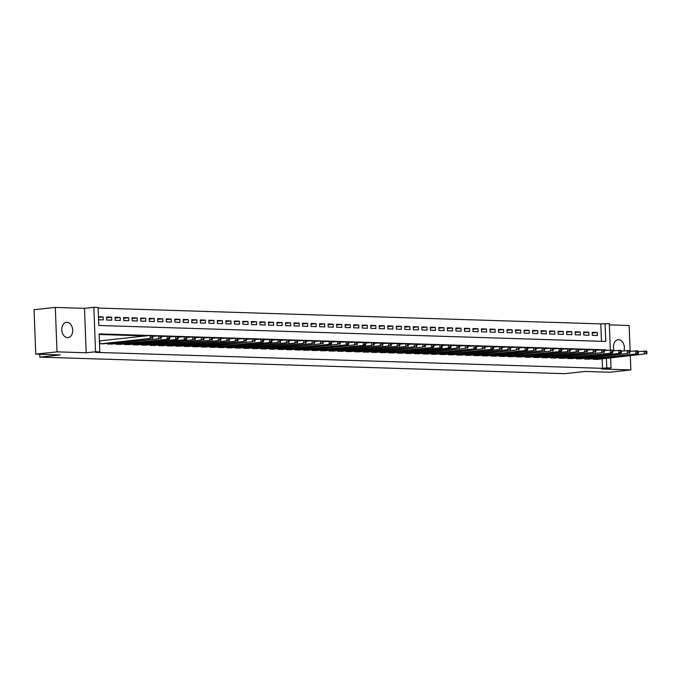 <?xml version="1.0" encoding="UTF-8"?>
<svg xmlns="http://www.w3.org/2000/svg" width="681" height="681" viewBox="0 0 681 681"><rect width="100%" height="100%" fill="white"/><g stroke="black" fill="none" stroke-linecap="round" stroke-linejoin="round"><path stroke-width="1.02" d="M623.975 350.826A7.712 5.431 83.8 0 0 618.629 339.683A7.712 5.431 83.8 0 0 618.093 339.7A7.712 5.431 83.8 0 0 614.194 350.689M66.942 322.3A7.712 5.431 83.8 0 0 66.415 322.326A7.712 5.431 83.8 0 0 61.809 330.191A7.712 5.431 83.8 0 0 67.538 337.674A7.712 5.431 83.8 0 0 68.066 337.657A7.712 5.431 83.8 0 0 72.671 329.783A7.712 5.431 83.8 0 0 66.942 322.3M601.476 341.309L600.804 323.892L609.316 323.569L610.329 349.94M630.138 351.345L629.142 325.501L609.367 324.88M610.636 357.959L611.027 368.004L601.672 369.008L630.853 369.928L609.589 372.235L585.098 371.46L564.685 373.673L39.838 357.133L60.251 354.929L35.761 354.154L34.05 309.727L55.314 307.42L57.017 351.856L86.198 352.775L95.553 351.762L93.85 307.327L98.107 307.463L98.796 325.475L605.75 341.445L605.06 323.432M86.198 352.775L84.495 308.34L55.314 307.42M84.495 308.34L93.85 307.327M600.804 323.892L98.132 308.059M630.853 369.928L630.308 355.831M35.761 354.154L57.017 351.856M593.202 358.657L593.236 359.338L598.335 359.296M584.69 358.385L584.715 359.066L589.814 359.023M576.169 358.121L576.194 358.802L581.293 358.751M567.648 357.848L567.673 358.529L572.772 358.487M559.127 357.585L559.152 358.266L564.26 358.215M550.606 357.312L550.631 357.993L555.739 357.951M542.085 357.048L542.11 357.729L547.218 357.678M533.563 356.776L533.589 357.457L538.697 357.414M525.042 356.512L525.068 357.193L530.176 357.142M516.521 356.24L516.547 356.921L521.655 356.878M508 355.976L508.026 356.657L513.133 356.606M499.488 355.703L499.513 356.384L504.612 356.342M490.967 355.439L490.992 356.12L496.091 356.069M482.446 355.167L482.471 355.848L487.57 355.805M473.925 354.895L473.95 355.584L479.049 355.533M465.404 354.631L465.429 355.312L470.537 355.269M456.883 354.358L456.908 355.048L462.016 354.997M448.362 354.094L448.387 354.775L453.495 354.733M439.841 353.822L439.866 354.503L444.974 354.46M431.32 353.558L431.345 354.239L436.453 354.188M422.799 353.286L422.824 353.967L427.932 353.924M414.278 353.022L414.312 353.703L419.411 353.652M405.765 352.749L405.791 353.43L410.89 353.388M397.244 352.486L397.27 353.167L402.369 353.116M388.723 352.213L388.749 352.894L393.848 352.852M380.202 351.949L380.228 352.63L385.335 352.579M371.681 351.677L371.707 352.358L376.814 352.315M363.16 351.413L363.186 352.094L368.293 352.043M354.639 351.141L354.665 351.822L359.772 351.779M346.118 350.877L346.144 351.558L351.251 351.507M337.597 350.604L337.623 351.285L342.73 351.243M329.076 350.34L329.11 351.021L334.209 350.97M320.564 350.068L320.589 350.749L325.688 350.706M312.043 349.796L312.068 350.485L317.167 350.434M303.522 349.532L303.547 350.213L308.646 350.17M295.001 349.259L295.026 349.94L300.134 349.898M286.48 348.995L286.505 349.676L291.613 349.625M277.959 348.723L277.984 349.404L283.092 349.362M269.438 348.459L269.463 349.14L274.571 349.089M260.917 348.187L260.942 348.868L266.05 348.825M252.396 347.923L252.421 348.604L257.529 348.553M243.875 347.65L243.909 348.331L249.008 348.289M235.362 347.387L235.388 348.068L240.487 348.017M226.841 347.114L226.867 347.795L231.966 347.753M218.32 346.85L218.346 347.531L223.445 347.48M209.799 346.578L209.825 347.259L214.932 347.216M201.278 346.314L201.304 346.995L206.411 346.944M192.757 346.042L192.783 346.723L197.89 346.68M184.236 345.778L184.262 346.459L189.369 346.408M175.715 345.505L175.741 346.186L180.848 346.144M167.194 345.233L167.22 345.922L172.327 345.871M158.673 344.969L158.699 345.65L163.806 345.607M150.16 344.697L150.186 345.386L155.285 345.335M141.639 344.433L141.665 345.114L146.764 345.071M133.118 344.16L133.144 344.841L138.243 344.799M124.597 343.896L124.623 344.577L129.722 344.526M116.076 343.624L116.102 344.305L121.209 344.263M107.555 343.36L107.581 344.041L112.688 343.99M98.49 317.414L103.137 316.912L98.464 316.767M106.568 317.729L111.658 317.184L106.542 317.023L106.662 320.019L111.769 320.181L111.658 317.184M115.089 318.001L120.179 317.448L115.063 317.286L115.183 320.291L120.29 320.453L120.179 317.448M123.61 318.265L128.692 317.721L123.584 317.559L123.695 320.555L128.811 320.717L128.692 317.721M132.131 318.538L137.213 317.984L132.105 317.823L132.216 320.828L137.332 320.989L137.213 317.984M140.652 318.802L145.734 318.257L140.626 318.095L140.737 321.1L145.853 321.253L145.734 318.257M149.173 319.074L154.255 318.521L149.148 318.359L149.258 321.364L154.374 321.526L154.255 318.521M157.694 319.338L162.776 318.793L157.669 318.631L157.779 321.636L162.895 321.798L162.776 318.793M166.215 319.61L171.297 319.057L166.181 318.895L166.3 321.9L171.416 322.062L171.297 319.057M174.736 319.883L179.818 319.329L174.702 319.168L174.821 322.173L179.929 322.334L179.818 319.329M183.249 320.147L188.339 319.593L183.223 319.432L183.342 322.436L188.45 322.598L188.339 319.593M191.77 320.419L196.86 319.866L191.744 319.704L191.863 322.709L196.971 322.871L196.86 319.866M200.291 320.683L205.381 320.13L200.265 319.976L200.384 322.973L205.492 323.135L205.381 320.13M208.812 320.955L213.902 320.402L208.786 320.24L208.905 323.245L214.013 323.407L213.902 320.402M217.333 321.219L222.415 320.674L217.307 320.513L217.418 323.509L222.534 323.671L222.415 320.674M225.854 321.492L230.936 320.938L225.828 320.777L225.939 323.781L231.055 323.943L230.936 320.938M234.375 321.755L239.457 321.211L234.349 321.049L234.46 324.045L239.576 324.207L239.457 321.211M242.896 322.028L247.978 321.475L242.87 321.313L242.981 324.318L248.097 324.479L247.978 321.475M251.417 322.292L256.499 321.747L251.383 321.585L251.502 324.582L256.618 324.743L256.499 321.747M259.938 322.564L265.02 322.011L259.904 321.849L260.023 324.854L265.13 325.016L265.02 322.011M268.459 322.828L273.541 322.283L268.425 322.122L268.544 325.118L273.651 325.28L273.541 322.283M276.971 323.1L282.062 322.547L276.946 322.385L277.065 325.39L282.172 325.552L282.062 322.547M285.492 323.364L290.583 322.82L285.467 322.658L285.586 325.663L290.693 325.816L290.583 322.82M294.013 323.637L299.104 323.083L293.988 322.922L294.107 325.927L299.214 326.088L299.104 323.083M302.534 323.901L307.616 323.356L302.509 323.194L302.619 326.199L307.735 326.352L307.616 323.356M311.055 324.173L316.137 323.62L311.03 323.458L311.14 326.463L316.256 326.625L316.137 323.62M319.576 324.445L324.658 323.892L319.551 323.73L319.661 326.735L324.777 326.897L324.658 323.892M328.097 324.709L333.179 324.156L328.072 323.994L328.182 326.999L333.298 327.161L333.179 324.156M336.618 324.982L341.7 324.428L336.593 324.267L336.703 327.272L341.819 327.433L341.7 324.428M345.139 325.246L350.221 324.692L345.105 324.539L345.224 327.535L350.34 327.697L350.221 324.692M353.66 325.518L358.742 324.965L353.626 324.803L353.745 327.808L358.853 327.97L358.742 324.965M362.173 325.782L367.263 325.237L362.147 325.075L362.266 328.072L367.374 328.233L367.263 325.237M370.694 326.054L375.784 325.501L370.668 325.339L370.787 328.344L375.895 328.506L375.784 325.501M379.215 326.318L384.305 325.773L379.189 325.612L379.308 328.608L384.416 328.77L384.305 325.773M387.736 326.591L392.818 326.037L387.71 325.876L387.821 328.88L392.937 329.042L392.818 326.037M396.257 326.854L401.339 326.31L396.231 326.148L396.342 329.144L401.458 329.306L401.339 326.31M404.778 327.127L409.86 326.574L404.752 326.412L404.863 329.417L409.979 329.578L409.86 326.574M413.299 327.391L418.381 326.846L413.273 326.684L413.384 329.681L418.5 329.842L418.381 326.846M421.82 327.663L426.902 327.11L421.794 326.948L421.905 329.953L427.021 330.115L426.902 327.11M430.341 327.927L435.423 327.382L430.307 327.22L430.426 330.217L435.542 330.379L435.423 327.382M438.862 328.199L443.944 327.646L438.828 327.484L438.947 330.489L444.055 330.651L443.944 327.646M447.374 328.463L452.465 327.919L447.349 327.757L447.468 330.762L452.576 330.915L452.465 327.919M455.895 328.736L460.986 328.182L455.87 328.021L455.989 331.026L461.097 331.187L460.986 328.182M464.416 329L469.507 328.455L464.391 328.293L464.51 331.298L469.618 331.46L469.507 328.455M472.937 329.272L478.019 328.719L472.912 328.557L473.023 331.562L478.139 331.724L478.019 328.719M481.458 329.544L486.54 328.991L481.433 328.829L481.544 331.834L486.66 331.996L486.54 328.991M489.979 329.808L495.061 329.255L489.954 329.102L490.065 332.098L495.181 332.26L495.061 329.255M498.501 330.081L503.582 329.527L498.475 329.366L498.586 332.371L503.702 332.532L503.582 329.527M507.022 330.345L512.103 329.791L506.996 329.638L507.107 332.634L512.223 332.796L512.103 329.791M515.543 330.617L520.625 330.064L515.508 329.902L515.628 332.907L520.744 333.069L520.625 330.064M524.064 330.881L529.146 330.336L524.029 330.174L524.149 333.171L529.256 333.332L529.146 330.336M532.576 331.153L537.667 330.6L532.551 330.438L532.67 333.443L537.777 333.605L537.667 330.6M541.097 331.417L546.188 330.872L541.072 330.711L541.191 333.707L546.298 333.869L546.188 330.872M549.618 331.69L554.709 331.136L549.593 330.975L549.712 333.979L554.819 334.141L554.709 331.136M558.139 331.953L563.23 331.409L558.114 331.247L558.233 334.243L563.34 334.405L563.23 331.409M566.66 332.226L571.742 331.673L566.635 331.511L566.745 334.516L571.861 334.677L571.742 331.673M575.181 332.49L580.263 331.945L575.156 331.783L575.266 334.78L580.382 334.941L580.263 331.945M583.702 332.762L588.784 332.209L583.677 332.047L583.787 335.052L588.903 335.214L588.784 332.209M98.583 319.772L103.248 319.917L103.137 316.912M592.308 335.324L597.424 335.478L597.305 332.481L592.198 332.319L592.308 335.324M149.76 335.478L99.12 333.886L99.818 351.898L95.561 352.358L602.515 368.327L602.149 358.878M597.075 350.162L595.713 350.119M588.554 349.898L587.192 349.855M580.033 349.625L578.671 349.583M571.512 349.362L570.15 349.319M562.991 349.089L561.629 349.047M554.479 348.825L553.117 348.783M545.958 348.553L544.596 348.51M537.437 348.289L536.075 348.238M528.916 348.017L527.554 347.974M520.395 347.744L519.033 347.702M511.874 347.48L510.512 347.438M503.353 347.208L501.991 347.165M494.832 346.944L493.47 346.901M486.311 346.672L484.949 346.629M477.79 346.408L476.428 346.365M469.277 346.135L467.907 346.093M460.756 345.871L459.394 345.829M452.235 345.599L450.873 345.556M443.714 345.335L442.352 345.293M435.193 345.063L433.831 345.02M426.672 344.799L425.31 344.756M418.151 344.526L416.789 344.484M409.63 344.263L408.268 344.22M401.109 343.99L399.747 343.948M392.588 343.726L391.226 343.675M384.075 343.454L382.705 343.411M375.554 343.181L374.192 343.139M367.033 342.918L365.671 342.875M358.512 342.645L357.15 342.603M349.991 342.381L348.629 342.339M341.47 342.109L340.108 342.066M332.949 341.845L331.587 341.802M324.428 341.573L323.066 341.53M315.907 341.309L314.545 341.266M307.386 341.036L306.024 340.994M298.865 340.772L297.503 340.73M290.353 340.5L288.991 340.457M281.832 340.236L280.47 340.194M273.311 339.964L271.949 339.921M264.79 339.7L263.428 339.657M256.269 339.427L254.907 339.385M247.748 339.164L246.386 339.121M239.227 338.891L237.865 338.849M230.706 338.619L229.344 338.576M222.185 338.355L220.823 338.312M213.664 338.082L212.302 338.04M205.151 337.819L203.789 337.776M196.63 337.546L195.268 337.504M188.109 337.282L186.747 337.24M179.588 337.01L178.226 336.967M171.067 336.746L169.705 336.703M162.546 336.474L161.184 336.431M154.025 336.21L152.663 336.167M145.504 335.937L99.145 334.482M99.503 343.786L104.167 343.726M100.439 340.815L99.383 340.781M39.736 354.282L39.838 357.133M611.027 368.004L606.762 367.868L606.405 358.419M602.515 368.327L606.762 367.868M99.818 351.898L95.553 351.762M606.09 350.375L606.073 349.855L603.834 349.779M601.332 349.702L595.313 349.515M592.81 349.438L586.792 349.242M584.289 349.166L578.271 348.978M575.768 348.902L569.75 348.706M567.247 348.629L561.229 348.442M558.726 348.357L552.717 348.17M550.205 348.093L544.196 347.906M541.684 347.821L535.675 347.633M533.163 347.557L527.154 347.37M524.642 347.284L518.633 347.097M516.13 347.021L510.112 346.833M507.609 346.748L501.591 346.561M499.088 346.484L493.07 346.297M490.567 346.212L484.549 346.025M482.046 345.948L476.028 345.752M473.525 345.676L467.515 345.488M465.004 345.412L458.994 345.216M456.483 345.139L450.473 344.952M447.962 344.875L441.952 344.68M439.441 344.603L433.431 344.416M430.928 344.339L424.91 344.143M422.407 344.067L416.389 343.879M413.886 343.803L407.868 343.607M405.365 343.53L399.347 343.343M396.844 343.258L390.826 343.071M388.323 342.994L382.313 342.807M379.802 342.722L373.792 342.534M371.281 342.458L365.271 342.271M362.76 342.185L356.75 341.998M354.239 341.922L348.229 341.734M345.727 341.649L339.708 341.462M337.206 341.385L331.187 341.198M328.685 341.113L322.666 340.926M320.164 340.849L314.145 340.653M311.643 340.577L305.624 340.389M303.122 340.313L297.112 340.117M294.601 340.04L288.591 339.853M286.08 339.776L280.07 339.581M277.559 339.504L271.549 339.317M269.038 339.24L263.028 339.044M260.517 338.968L254.507 338.78M252.004 338.695L245.986 338.508M243.483 338.431L237.465 338.244M234.962 338.159L228.944 337.972M226.441 337.895L220.423 337.708M217.92 337.623L211.902 337.435M209.399 337.359L203.389 337.172M200.878 337.086L194.868 336.899M192.357 336.823L186.347 336.635M183.836 336.55L177.826 336.363M175.315 336.286L169.305 336.091M166.802 336.014L160.784 335.827M158.281 335.75L152.263 335.554M604.03 350.077L606.073 349.855M592.223 333.026L597.305 332.481M100.55 343.82L150.22 338.44L102.686 343.888M99.392 340.926L150.101 335.444L152.229 335.512L152.731 336.269L151.88 336.244L151.931 337.444L152.782 337.47L152.731 336.269M151.931 337.444L150.22 338.44L150.101 335.444L151.88 336.244M152.348 338.508L152.782 337.47M109.071 344.084L158.741 338.712L111.199 344.152M152.74 336.346L160.75 335.776L161.252 336.542L160.401 336.508L160.444 337.708L161.303 337.742L161.252 336.542M160.444 337.708L158.741 338.712L158.622 335.707L160.401 336.508M160.869 338.78L161.303 337.742M117.592 344.356L169.39 339.044L119.72 344.424M161.252 336.618L169.271 336.048L169.773 336.806L168.922 336.78L168.965 337.98L169.816 338.006L169.773 336.806M168.965 337.98L167.254 338.985L167.143 335.98L168.922 336.78M169.39 339.044L169.816 338.006M126.113 344.62L177.911 339.317L128.241 344.688M169.773 336.882L177.792 336.312L178.294 337.078L177.443 337.044L177.486 338.253L178.337 338.278L178.294 337.078M177.486 338.253L175.775 339.249L175.664 336.244L177.443 337.044M177.911 339.317L178.337 338.278M134.634 344.892L186.432 339.581L136.762 344.961M178.294 337.155L186.313 336.584L186.815 337.342L185.964 337.316L186.007 338.517L186.858 338.542L186.815 337.342M186.007 338.517L184.296 339.521L184.185 336.516L185.964 337.316M186.432 339.581L186.858 338.542M143.155 345.156L192.817 339.785L145.283 345.224M186.815 337.418L194.834 336.848L195.336 337.614L194.485 337.589L194.528 338.789L195.379 338.815L195.336 337.614M194.528 338.789L192.817 339.785L192.706 336.78L194.485 337.589M194.945 339.853L195.379 338.815M151.676 345.429L201.338 340.057L153.804 345.497M195.336 337.691L203.355 337.121L203.857 337.878L203.006 337.853L203.049 339.053L203.9 339.078L203.857 337.878M203.049 339.053L201.338 340.057L201.227 337.052L203.006 337.853M203.466 340.125L203.9 339.078M160.197 345.701L209.859 340.321L162.325 345.761M203.857 337.955L211.876 337.384L212.378 338.151L211.519 338.125L211.57 339.325L212.421 339.351L212.378 338.151M211.57 339.325L209.859 340.321L209.739 337.316L211.519 338.125M211.987 340.389L212.421 339.351M168.718 345.965L218.38 340.594L170.846 346.033M212.378 338.227L220.397 337.657L220.891 338.414L220.04 338.389L220.091 339.589L220.942 339.615L220.891 338.414M220.091 339.589L218.38 340.594L218.26 337.589L220.04 338.389M220.508 340.662L220.942 339.615M177.23 346.237L226.901 340.858L179.367 346.297M220.899 338.491L228.91 337.921L229.412 338.687L228.561 338.661L228.612 339.862L229.463 339.887L229.412 338.687M228.612 339.862L226.901 340.858L226.782 337.861L228.561 338.661M229.029 340.926L229.463 339.887M185.751 346.501L235.422 341.13L187.888 346.569M229.42 338.763L237.431 338.193L237.933 338.951L237.082 338.925L237.133 340.125L237.984 340.151L237.933 338.951M237.133 340.125L235.422 341.13L235.303 338.125L237.082 338.925M237.55 341.198L237.984 340.151M194.272 346.774L243.943 341.394L196.4 346.842M237.941 339.027L245.952 338.457L246.454 339.223L245.603 339.198L245.645 340.398L246.505 340.423L246.454 339.223M245.645 340.398L243.943 341.394L243.824 338.397L245.603 339.198M246.071 341.462L246.505 340.423M202.793 347.038L252.464 341.666L204.921 347.106M246.462 339.3L254.473 338.729L254.975 339.487L254.124 339.461L254.166 340.662L255.017 340.687L254.975 339.487M254.166 340.662L252.464 341.666L252.345 338.661L254.124 339.461M254.592 341.734L255.017 340.687M211.314 347.31L263.113 341.998L213.442 347.378M254.975 339.564L262.994 339.002L263.496 339.759L262.645 339.734L262.687 340.934L263.538 340.96L263.496 339.759M262.687 340.934L260.976 341.93L260.866 338.934L262.645 339.734M263.113 341.998L263.538 340.96M219.835 347.574L271.634 342.271L221.963 347.642M263.496 339.836L271.515 339.266L272.017 340.023L271.166 339.998L271.208 341.198L272.06 341.232L272.017 340.023M271.208 341.198L269.497 342.202L269.387 339.198L271.166 339.998M271.634 342.271L272.06 341.232M228.356 347.846L278.018 342.466L230.484 347.914M272.017 340.108L280.036 339.538L280.538 340.296L279.687 340.27L279.729 341.47L280.581 341.496L280.538 340.296M279.729 341.47L278.018 342.466L277.908 339.47L279.687 340.27M280.146 342.534L280.581 341.496M236.877 348.11L286.539 342.739L239.005 348.178M280.538 340.372L288.557 339.802L289.059 340.568L288.208 340.534L288.25 341.734L289.102 341.768L289.059 340.568M288.25 341.734L286.539 342.739L286.429 339.734L288.208 340.534M288.667 342.807L289.102 341.768M245.398 348.383L295.06 343.003L247.526 348.451M289.059 340.645L297.078 340.074L297.58 340.832L296.72 340.806L296.771 342.007L297.623 342.032L297.58 340.832M296.771 342.007L295.06 343.003L294.941 340.006L296.72 340.806M297.188 343.071L297.623 342.032M253.919 348.646L303.581 343.275L256.047 348.715M297.58 340.909L305.599 340.338L306.092 341.104L305.241 341.07L305.292 342.271L306.144 342.305L306.092 341.104M305.292 342.271L303.581 343.275L303.462 340.27L305.241 341.07M305.709 343.343L306.144 342.305M262.432 348.919L312.102 343.539L264.568 348.987M306.101 341.181L314.12 340.611L314.613 341.368L313.762 341.343L313.813 342.543L314.665 342.569L314.613 341.368M313.813 342.543L312.102 343.539L311.983 340.543L313.762 341.343M314.23 343.607L314.665 342.569M270.953 349.183L320.623 343.811L273.09 349.251M314.622 341.445L322.632 340.875L323.135 341.641L322.283 341.607L322.334 342.815L323.186 342.841L323.135 341.641M322.334 342.815L320.623 343.811L320.504 340.806L322.283 341.607M322.751 343.879L323.186 342.841M279.474 349.455L331.272 344.143L281.611 349.523M323.143 341.717L331.153 341.147L331.656 341.905L330.804 341.879L330.855 343.079L331.707 343.105L331.656 341.905M330.855 343.079L329.144 344.084L329.025 341.079L330.804 341.879M331.272 344.143L331.707 343.105M287.995 349.719L337.665 344.348L290.123 349.787M331.664 341.981L339.674 341.411L340.177 342.177L339.325 342.151L339.368 343.352L340.228 343.377L340.177 342.177M339.368 343.352L337.665 344.348L337.546 341.343L339.325 342.151M339.793 344.416L340.228 343.377M296.516 349.991L348.314 344.68L298.644 350.06M340.177 342.254L348.195 341.683L348.698 342.441L347.846 342.415L347.889 343.616L348.74 343.641L348.698 342.441M347.889 343.616L346.178 344.62L346.067 341.615L347.846 342.415M348.314 344.68L348.74 343.641M305.037 350.264L354.699 344.884L307.165 350.323M348.698 342.517L356.716 341.947L357.219 342.713L356.367 342.688L356.41 343.888L357.261 343.914L357.219 342.713M356.41 343.888L354.699 344.884L354.588 341.879L356.367 342.688M356.835 344.952L357.261 343.914M313.558 350.528L365.348 345.224L315.686 350.596M357.219 342.79L365.237 342.22L365.74 342.977L364.888 342.952L364.931 344.152L365.782 344.177L365.74 342.977M364.931 344.152L363.22 345.156L363.109 342.151L364.888 342.952M365.348 345.224L365.782 344.177M322.079 350.8L371.741 345.42L324.207 350.86M365.74 343.054L373.758 342.483L374.261 343.25L373.409 343.224L373.452 344.424L374.303 344.45L374.261 343.25M373.452 344.424L371.741 345.42L371.63 342.424L373.409 343.224M373.869 345.488L374.303 344.45M330.6 351.064L380.262 345.693L332.728 351.132M374.261 343.326L382.279 342.756L382.782 343.513L381.93 343.488L381.973 344.688L382.824 344.714L382.782 343.513M381.973 344.688L380.262 345.693L380.151 342.688L381.93 343.488M382.39 345.761L382.824 344.714M339.121 351.336L388.783 345.957L341.249 351.405M382.782 343.59L390.8 343.02L391.303 343.786L390.443 343.76L390.494 344.961L391.345 344.986L391.303 343.786M390.494 344.961L388.783 345.957L388.664 342.96L390.443 343.76M390.911 346.025L391.345 344.986M347.642 351.6L397.304 346.229L349.77 351.668M391.303 343.862L399.321 343.292L399.815 344.05L398.964 344.024L399.015 345.224L399.866 345.25L399.815 344.05M399.015 345.224L397.304 346.229L397.185 343.224L398.964 344.024M399.432 346.297L399.866 345.25M356.154 351.873L405.825 346.493L358.291 351.941M399.824 344.126L407.834 343.565L408.336 344.322L407.485 344.297L407.536 345.497L408.387 345.522L408.336 344.322M407.536 345.497L405.825 346.493L405.706 343.496L407.485 344.297M407.953 346.561L408.387 345.522M364.675 352.137L414.346 346.765L366.812 352.205M408.345 344.399L416.355 343.828L416.857 344.586L416.006 344.56L416.057 345.761L416.908 345.786L416.857 344.586M416.057 345.761L414.346 346.765L414.227 343.76L416.006 344.56M416.474 346.833L416.908 345.786M373.197 352.409L422.867 347.029L375.325 352.477M416.866 344.671L424.876 344.101L425.378 344.858L424.527 344.833L424.569 346.033L425.429 346.059L425.378 344.858M424.569 346.033L422.867 347.029L422.748 344.033L424.527 344.833M424.995 347.097L425.429 346.059M381.718 352.673L433.516 347.37L383.846 352.741M425.378 344.935L433.397 344.365L433.899 345.122L433.048 345.097L433.09 346.297L433.942 346.331L433.899 345.122M433.09 346.297L431.379 347.301L431.269 344.297L433.048 345.097M433.516 347.37L433.942 346.331M390.239 352.945L442.037 347.633L392.367 353.013M433.899 345.207L441.918 344.637L442.42 345.395L441.569 345.369L441.611 346.569L442.463 346.595L442.42 345.395M441.611 346.569L439.9 347.565L439.79 344.569L441.569 345.369M442.037 347.633L442.463 346.595M398.76 353.209L450.558 347.906L400.888 353.277M442.42 345.471L450.439 344.901L450.941 345.667L450.09 345.633L450.132 346.833L450.984 346.867L450.941 345.667M450.132 346.833L448.421 347.838L448.311 344.833L450.09 345.633M450.558 347.906L450.984 346.867M407.281 353.482L456.942 348.102L409.409 353.55M450.941 345.744L458.96 345.173L459.462 345.931L458.611 345.905L458.653 347.106L459.505 347.131L459.462 345.931M458.653 347.106L456.942 348.102L456.832 345.105L458.611 345.905M459.071 348.17L459.505 347.131M415.802 353.745L465.463 348.374L417.93 353.814M459.462 346.008L467.481 345.437L467.983 346.203L467.132 346.169L467.175 347.378L468.026 347.404L467.983 346.203M467.175 347.378L465.463 348.374L465.353 345.369L467.132 346.169M467.592 348.442L468.026 347.404M424.323 354.018L476.113 348.706L426.451 354.086M467.983 346.28L476.002 345.71L476.504 346.467L475.644 346.442L475.696 347.642L476.547 347.668L476.504 346.467M475.696 347.642L473.985 348.646L473.865 345.642L475.644 346.442M476.113 348.706L476.547 347.668M432.844 354.282L482.506 348.91L434.972 354.35M476.504 346.544L484.523 345.974L485.017 346.74L484.165 346.706L484.217 347.914L485.068 347.94L485.017 346.74M484.217 347.914L482.506 348.91L482.386 345.905L484.165 346.706M484.634 348.978L485.068 347.94M441.356 354.554L493.155 349.242L443.493 354.622M485.025 346.816L493.035 346.246L493.538 347.004L492.686 346.978L492.738 348.178L493.589 348.204L493.538 347.004M492.738 348.178L491.027 349.183L490.907 346.178L492.686 346.978M493.155 349.242L493.589 348.204M449.877 354.818L499.548 349.447L452.014 354.886M493.546 347.08L501.557 346.51L502.059 347.276L501.207 347.25L501.259 348.451L502.11 348.476L502.059 347.276M501.259 348.451L499.548 349.447L499.428 346.442L501.207 347.25M501.676 349.515L502.11 348.476M458.398 355.09L508.069 349.719L460.526 355.159M502.067 347.353L510.078 346.782L510.58 347.54L509.728 347.514L509.771 348.715L510.631 348.74L510.58 347.54M509.771 348.715L508.069 349.719L507.949 346.714L509.728 347.514M510.197 349.787L510.631 348.74M466.919 355.363L516.581 349.983L469.047 355.422M510.58 347.616L518.599 347.046L519.101 347.812L518.25 347.787L518.292 348.987L519.143 349.012L519.101 347.812M518.292 348.987L516.581 349.983L516.47 346.978L518.25 347.787M518.718 350.051L519.143 349.012M475.44 355.627L527.239 350.323L477.568 355.695M519.101 347.889L527.12 347.319L527.622 348.076L526.771 348.051L526.813 349.251L527.664 349.276L527.622 348.076M526.813 349.251L525.102 350.255L524.991 347.25L526.771 348.051M527.239 350.323L527.664 349.276M483.961 355.899L533.623 350.519L486.089 355.959M527.622 348.153L535.641 347.582L536.143 348.349L535.292 348.323L535.334 349.523L536.185 349.549L536.143 348.349M535.334 349.523L533.623 350.519L533.512 347.523L535.292 348.323M535.76 350.587L536.185 349.549M492.482 356.163L542.144 350.792L494.61 356.231M536.143 348.425L544.162 347.855L544.664 348.612L543.813 348.587L543.855 349.787L544.706 349.813L544.664 348.612M543.855 349.787L542.144 350.792L542.033 347.787L543.813 348.587M544.272 350.86L544.706 349.813M501.003 356.435L550.665 351.055L503.131 356.503M544.664 348.689L552.683 348.119L553.185 348.885L552.334 348.859L552.376 350.06L553.227 350.085L553.185 348.885M552.376 350.06L550.665 351.055L550.554 348.059L552.334 348.859M552.793 351.124L553.227 350.085M509.524 356.699L561.314 351.396L511.652 356.767M553.185 348.961L561.204 348.391L561.706 349.149L560.846 349.123L560.897 350.323L561.748 350.349L561.706 349.149M560.897 350.323L559.186 351.328L559.067 348.323L560.846 349.123M561.314 351.396L561.748 350.349M518.045 356.972L567.707 351.592L520.173 357.04M561.706 349.225L569.725 348.663L570.218 349.421L569.367 349.396L569.418 350.596L570.269 350.621L570.218 349.421M569.418 350.596L567.707 351.592L567.588 348.595L569.367 349.396M569.835 351.66L570.269 350.621M526.558 357.236L576.228 351.864L528.694 357.304M570.227 349.498L578.237 348.927L578.739 349.685L577.888 349.659L577.939 350.86L578.79 350.894L578.739 349.685M577.939 350.86L576.228 351.864L576.109 348.859L577.888 349.659M578.356 351.932L578.79 350.894M535.079 357.508L584.749 352.128L537.215 357.576M578.748 349.77L586.758 349.2L587.26 349.957L586.409 349.932L586.46 351.132L587.311 351.158L587.26 349.957M586.46 351.132L584.749 352.128L584.63 349.132L586.409 349.932M586.877 352.196L587.311 351.158M543.6 357.772L593.27 352.4L545.728 357.84M587.269 350.034L595.279 349.464L595.781 350.23L594.93 350.196L594.973 351.396L595.832 351.43L595.781 350.23M594.973 351.396L593.27 352.4L593.151 349.396L594.93 350.196M595.398 352.469L595.832 351.43M552.121 358.044L601.791 352.664L554.249 358.112M595.79 350.306L603.8 349.736L604.302 350.494L603.451 350.468L603.494 351.668L604.345 351.694L604.302 350.494M603.494 351.668L601.791 352.664L601.672 349.668L603.451 350.468M603.919 352.732L604.345 351.694M560.642 358.308L612.44 353.005L562.77 358.376M604.302 350.57L612.321 350L612.823 350.766L611.972 350.732L612.015 351.932L612.866 351.966L612.823 350.766M612.015 351.932L610.304 352.937L610.193 349.932L611.972 350.732M612.44 353.005L612.866 351.966M569.163 358.581L620.961 353.269L571.291 358.649M612.823 350.843L620.842 350.272L621.344 351.03L620.493 351.004L620.536 352.205L621.387 352.23L621.344 351.03M620.536 352.205L618.825 353.209L618.714 350.204L620.493 351.004M620.961 353.269L621.387 352.23M577.684 358.844L627.346 353.473L579.812 358.913M621.344 351.107L629.363 350.536L629.865 351.302L629.014 351.268L629.057 352.477L629.908 352.503L629.865 351.302M629.057 352.477L627.346 353.473L627.235 350.468L629.014 351.268M629.474 353.541L629.908 352.503M586.205 359.117L637.995 353.805L588.333 359.185M629.865 351.379L637.884 350.809L638.386 351.566L637.535 351.541L637.578 352.741L638.429 352.767L638.386 351.566M637.578 352.741L635.867 353.745L635.756 350.741L637.535 351.541M637.995 353.805L638.429 352.767M594.726 359.381L644.388 354.009L596.854 359.449M638.386 351.643L646.405 351.073L646.907 351.839L646.048 351.813L646.099 353.013L646.95 353.039L646.907 351.839M646.099 353.013L644.388 354.009L644.269 351.004L646.048 351.813M646.516 354.077L646.95 353.039M99.869 343.794L99.758 340.892M108.007 344.05L107.981 343.309M108.39 344.067L108.356 343.275M116.528 344.322L116.502 343.582M116.911 344.331L116.877 343.539M125.049 344.586L125.023 343.845M125.432 344.603L125.398 343.811M133.57 344.858L133.544 344.118M133.953 344.867L133.919 344.075M142.091 345.131L142.057 344.39M142.465 345.139L142.44 344.348M150.612 345.395L150.578 344.654M150.986 345.403L150.961 344.612M159.133 345.667L159.099 344.926M159.507 345.676L159.482 344.884M167.645 345.931L167.62 345.19M168.028 345.948L168.003 345.148M176.166 346.203L176.141 345.463M176.549 346.212L176.524 345.42M184.687 346.467L184.662 345.727M185.07 346.484L185.036 345.684M193.208 346.74L193.183 345.999M193.591 346.748L193.557 345.957M201.729 347.004L201.704 346.263M202.112 347.021L202.078 346.22M210.25 347.276L210.225 346.535M210.633 347.284L210.599 346.493M218.771 347.54L218.746 346.799M219.154 347.557L219.12 346.757M227.292 347.812L227.258 347.072M227.675 347.821L227.641 347.029M235.813 348.076L235.779 347.336M236.188 348.093L236.162 347.293M244.334 348.349L244.3 347.608M244.709 348.357L244.683 347.565M252.847 348.612L252.821 347.872M253.23 348.629L253.204 347.838M261.368 348.885L261.342 348.144M261.751 348.893L261.725 348.102M269.889 349.149L269.863 348.408M270.272 349.166L270.238 348.374M278.41 349.421L278.384 348.681M278.793 349.43L278.759 348.638M286.931 349.693L286.905 348.944M287.314 349.702L287.28 348.91M295.452 349.957L295.426 349.217M295.835 349.966L295.801 349.174M303.973 350.23L303.947 349.489M304.356 350.238L304.322 349.447M312.494 350.494L312.46 349.753M312.877 350.511L312.843 349.711M321.015 350.766L320.981 350.025M321.389 350.775L321.364 349.983M329.536 351.03L329.502 350.289M329.91 351.047L329.885 350.247M338.057 351.302L338.023 350.562M338.431 351.311L338.406 350.519M346.569 351.566L346.544 350.826M346.952 351.583L346.927 350.783M355.09 351.839L355.065 351.098M355.473 351.847L355.439 351.055M363.611 352.103L363.586 351.362M363.995 352.12L363.96 351.319M372.132 352.375L372.107 351.634M372.516 352.383L372.481 351.592M380.653 352.639L380.628 351.898M381.037 352.656L381.002 351.856M389.174 352.911L389.149 352.171M389.558 352.92L389.523 352.128M397.695 353.175L397.661 352.435M398.079 353.192L398.044 352.4M406.216 353.448L406.182 352.707M406.591 353.456L406.566 352.664M414.738 353.711L414.703 352.971M415.112 353.728L415.087 352.937M423.259 353.984L423.224 353.243M423.633 353.992L423.608 353.201M431.771 354.256L431.745 353.507M432.154 354.265L432.129 353.473M440.292 354.52L440.267 353.779M440.675 354.529L440.641 353.737M448.813 354.792L448.788 354.052M449.196 354.801L449.162 354.009M457.334 355.056L457.309 354.316M457.717 355.065L457.683 354.273M465.855 355.329L465.83 354.588M466.238 355.337L466.204 354.546M474.376 355.593L474.351 354.852M474.759 355.61L474.725 354.81M482.897 355.865L482.872 355.124M483.28 355.874L483.246 355.082M491.418 356.129L491.384 355.388M491.793 356.146L491.767 355.346M499.939 356.401L499.905 355.661M500.314 356.41L500.288 355.618M508.46 356.665L508.426 355.925M508.835 356.682L508.809 355.882M516.973 356.938L516.947 356.197M517.356 356.946L517.33 356.154M525.494 357.202L525.468 356.461M525.877 357.219L525.851 356.418M534.015 357.474L533.989 356.733M534.398 357.482L534.364 356.691M542.536 357.738L542.51 356.997M542.919 357.755L542.885 356.963M551.057 358.01L551.031 357.27M551.44 358.019L551.406 357.227M559.578 358.274L559.552 357.534M559.961 358.291L559.927 357.499M568.099 358.546L568.073 357.806M568.482 358.555L568.448 357.763M576.62 358.81L576.586 358.07M577.003 358.827L576.969 358.036M585.141 359.083L585.107 358.342M585.515 359.091L585.49 358.3M593.662 359.355L593.628 358.606M594.036 359.364L594.011 358.572"/></g></svg>
